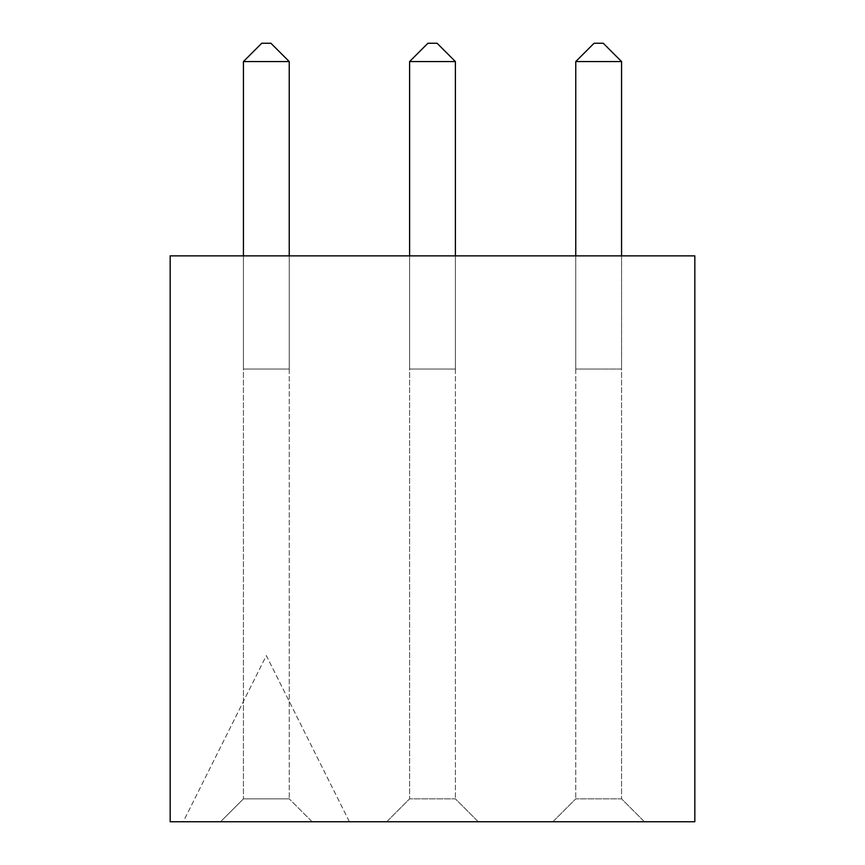 <?xml version="1.0" encoding="UTF-8"?>
<svg xmlns="http://www.w3.org/2000/svg" width="865" height="865" viewBox="0 0 865 865"><rect width="100%" height="100%" fill="white"/><g stroke="black" fill="none" stroke-linecap="round" stroke-linejoin="round"><path stroke-width="0.65" stroke-dasharray="4.33 3.24" d="M170.167 255.867L170.167 821.75L183.25 821.75L266.334 655.584L349.417 821.75L694.833 821.75L694.833 255.867L170.167 255.867M183.25 821.75L349.417 821.75L266.334 655.584L183.25 821.75M220.543 821.75L312.124 821.75L289.234 798.849L312.124 821.75L220.543 821.75L243.433 798.849L289.234 798.849L243.433 798.849L220.543 821.75M386.709 821.75L478.291 821.75L455.401 798.849L409.599 798.849L455.401 798.849L478.291 821.75L386.709 821.75L409.599 798.849L386.709 821.75M552.876 821.75L644.457 821.75L621.567 798.849L575.766 798.849L621.567 798.849L644.457 821.75L552.876 821.75L575.766 798.849L552.876 821.75M289.234 255.867L289.234 798.849L289.234 369.041L243.433 369.041L243.433 798.849L243.433 369.041L289.234 369.041L289.234 61.566L270.907 43.25L261.749 43.25L243.433 61.566L243.433 369.041L289.234 369.041L243.433 369.041L243.433 255.867M455.401 255.867L455.401 798.849L455.401 369.041L409.599 369.041L409.599 798.849L409.599 369.041L455.401 369.041L455.401 61.566L437.085 43.25L427.916 43.25L409.599 61.566L409.599 369.041L455.401 369.041L409.599 369.041L409.599 255.867M575.766 255.867L575.766 798.849L575.766 369.041L621.567 369.041L621.567 798.849L621.567 369.041L575.766 369.041L621.567 369.041L621.567 61.566L603.251 43.25L594.093 43.25L575.766 61.566L575.766 369.041L621.567 369.041L621.567 255.867M243.433 61.566L289.234 61.566M409.599 61.566L455.401 61.566M575.766 61.566L621.567 61.566"/><path stroke-width="1.3" d="M170.167 255.867L170.167 821.75L694.833 821.75L694.833 255.867L170.167 255.867M243.433 61.566L289.234 61.566L270.907 43.25L261.749 43.25L243.433 61.566L243.433 255.867M289.234 61.566L289.234 255.867M409.599 61.566L455.401 61.566L437.085 43.25L427.916 43.25L409.599 61.566L409.599 255.867M455.401 61.566L455.401 255.867M575.766 61.566L621.567 61.566L603.251 43.25L594.093 43.25L575.766 61.566L575.766 255.867M621.567 61.566L621.567 255.867"/></g></svg>
